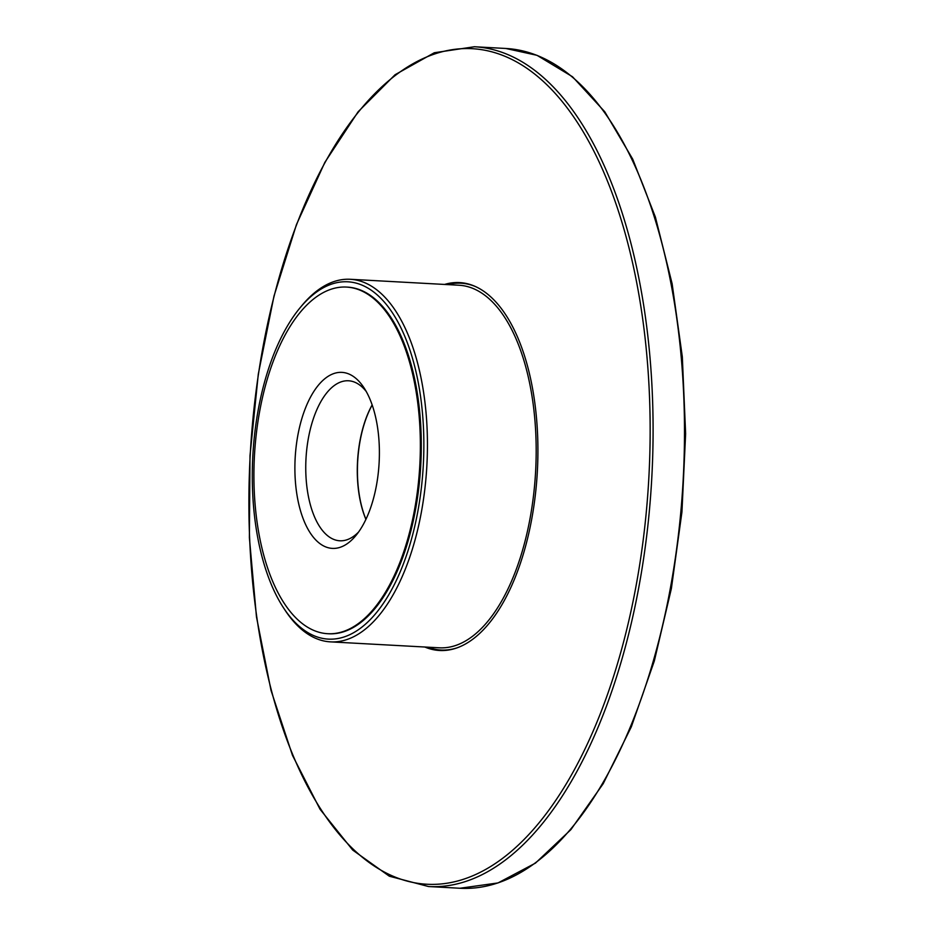 <?xml version="1.0" encoding="UTF-8"?>
<svg xmlns="http://www.w3.org/2000/svg" width="935" height="935" viewBox="0 0 935 935"><rect width="100%" height="100%" fill="white"/><g stroke="black" fill="none" stroke-linecap="round" stroke-linejoin="round"><path stroke-width="1.4" d="M424.794 647.008A184.23 87.902 -86.9 0 0 439.543 650.491A184.23 87.902 -86.9 0 0 536.316 485.592A184.23 87.902 -86.9 0 0 473.098 285.549A184.23 87.902 -86.9 0 0 459.634 282.592A184.23 87.902 -86.9 0 0 444.604 284.439M256.891 429.118A173.571 82.818 93.1 0 1 346.593 287.08A173.571 82.818 93.1 0 1 419.827 464.917A173.571 82.818 93.1 0 1 327.659 633.708A173.571 82.818 93.1 0 1 256.891 429.118M296.407 444.522A88.112 42.04 93.1 0 1 363.972 387.756A88.112 42.04 93.1 0 1 355.896 535.533A88.112 42.04 93.1 0 1 310.233 532.927A88.112 42.04 93.1 0 1 296.407 444.522M346.593 287.08L347.528 287.127A173.571 82.818 93.1 0 1 420.762 464.964A173.571 82.818 93.1 0 1 328.594 633.766L327.659 633.708M255.36 428.207A178.912 85.365 93.1 0 1 299.971 307.895A178.912 85.365 93.1 0 1 408.829 346.85A178.912 85.365 93.1 0 1 396.043 581.079A178.912 85.365 93.1 0 1 283.585 607.937A178.912 85.365 93.1 0 1 255.36 428.207M299.971 307.895L301.736 305.768A181.554 86.628 93.1 0 1 350.286 279.284A181.554 86.628 93.1 0 1 426.886 465.303A181.554 86.628 93.1 0 1 330.476 641.866A181.554 86.628 93.1 0 1 285.105 610.251L283.585 607.937M365.936 519.287A80.503 38.405 93.1 0 1 358.818 449.104A80.503 38.405 93.1 0 1 372.177 404.995M365.901 519.369A80.118 38.23 93.1 0 1 358.666 449.162A80.118 38.23 93.1 0 1 372.153 404.913M358.572 532.038A80.118 38.23 93.1 0 1 339.791 540.781A80.118 38.23 93.1 0 1 307.124 446.346A80.118 38.23 93.1 0 1 348.521 380.779A80.118 38.23 93.1 0 1 366.251 391.52M536.515 55.212A420.516 200.651 -86.9 0 0 505.788 48.468L537.017 55.317L572.524 76.764L604.758 111.756L632.679 159.067L655.388 217.06L672.125 283.737L682.316 356.819L685.624 433.758L681.942 511.912L671.377 588.547L654.313 661.022L631.324 726.822L603.204 783.682L570.888 829.637L535.451 863.122L498.028 882.932L459.915 888.25A420.516 200.651 -86.9 0 0 680.832 511.854A420.516 200.651 -86.9 0 0 536.515 55.212M505.122 53.494A420.516 200.651 -86.9 0 0 474.396 46.75L434.308 52.746L395.061 74.742L358.14 111.756L324.866 162.339L296.465 224.552L274.002 296.033L258.305 374.07L249.996 455.649L249.376 537.637L256.471 616.913L271.021 690.416L292.48 755.351L320.039 809.254L352.705 850.067L389.322 876.2L428.522 886.532A420.516 200.651 -86.9 0 0 649.428 510.136A420.516 200.651 -86.9 0 0 505.122 53.494M502.972 55.492A418.377 199.634 -86.9 0 0 255.395 606.768A418.377 199.634 -86.9 0 0 590.394 737.353A418.377 199.634 -86.9 0 0 502.972 55.492M350.286 279.284L459.027 285.233A181.554 86.628 93.1 0 1 535.626 471.24A181.554 86.628 93.1 0 1 439.216 647.803L330.476 641.866M447.584 284.602A183.692 87.656 93.1 0 1 476.02 286.8M456.28 648.095A183.692 87.656 93.1 0 1 427.786 647.172M505.788 48.468L474.396 46.75M459.915 888.25L428.522 886.532"/></g></svg>
